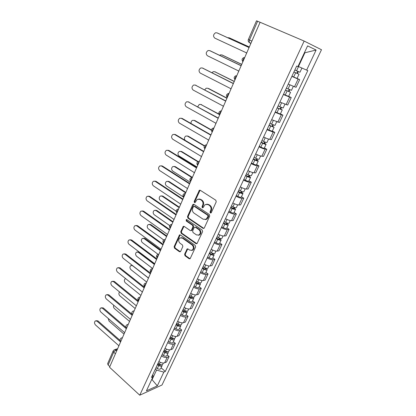 <?xml version="1.0" encoding="UTF-8"?>
<svg xmlns="http://www.w3.org/2000/svg" width="416" height="416" viewBox="0 0 416 416"><rect width="100%" height="100%" fill="white"/><g stroke="black" fill="none" stroke-linecap="round" stroke-linejoin="round"><path stroke-width="0.62" d="M210.335 212.997L211.271 212.685L216.232 201.822L215.816 200.231L200.231 190.273L199.352 190.258L194.173 201.474L194.449 202.561L195.068 202.576L197.257 199.342L200.112 199.399L201.386 200.231C202.956 201.5 203.382 203.174 202.665 205.249L202.041 206.638L202.322 207.735L202.966 207.745L205.135 204.537L208.088 204.578L209.388 205.421C210.985 206.716 211.416 208.406 210.688 210.491L210.054 211.89L210.335 212.997M206.773 204.126L208.723 204.547L210.023 205.395C211.619 206.684 212.051 208.369 211.323 210.454L210.688 211.848L211.026 212.987M184.605 254.202L184.99 255.752L189.14 258.757L190.086 258.783L195.624 246.958L195.234 245.393L180.388 234.952L179.499 234.915L174.132 246.646L174.512 248.175L179.416 251.722L180.32 251.758L180.653 251.352L182.827 246.511L182.442 244.967L179.982 243.214C178.308 241.405 178.277 239.663 179.894 237.978L182.286 238.061L192.041 244.946C193.747 246.745 193.799 248.498 192.202 250.208L189.691 250.136L188.058 248.971L187.132 248.94L184.605 254.202L185.26 254.093L185.645 255.642L190.091 258.783M139.75 395.2L109.548 367.25L260.104 22.266L304.148 41.059L139.75 395.2L162.022 384.998L321.48 49.738L304.148 41.059M203.008 228.332L203.96 228.348L204.318 227.916L209.732 216.06L209.326 214.474L193.976 204.355L193.092 204.339L192.696 204.807L187.496 216.523L187.886 218.067L203.008 228.332L203.897 228.384M202.613 231.65L196.96 243.703L196.014 243.682L181.137 233.256L180.757 231.717L183.295 226.377L184.184 226.403L190.2 230.563L191.116 230.589L191.469 230.152L192.951 226.86L192.561 225.3L186.264 221L186.254 219.606L186.872 219.622L202.212 230.074L202.613 231.65M109.829 366.605L108.113 365.019L107.63 363.667L113.162 350.922M251.878 41.116L248.368 39.52L256.495 20.805L257.613 21.242L249.449 40.024L249.194 42.479L250.848 43.482M260.088 22.303L257.613 21.242M288.257 84.115L294.502 86.746L298.111 79.076L291.855 76.404M298.111 79.076L299.671 79.643L297.06 78.426M294.502 86.746L296.072 87.272L299.671 79.643M288.652 96.32L291.216 97.573L289.63 97.105L283.4 94.526M279.874 102.086L287.69 105.05L291.216 97.573M280.41 113.864L282.927 115.154L281.315 114.785L275.111 112.299M271.653 119.714L279.469 122.491L282.927 115.154M272.324 131.082L274.794 132.397L273.156 132.122L266.984 129.724M263.588 136.999C266.188 138.278 268.242 139.064 269.75 139.355L271.404 139.594L274.794 132.397M264.389 147.971L266.817 149.318L265.153 149.126C263.635 148.876 261.586 148.112 259.007 146.822M255.679 153.956C258.242 155.251 260.286 156.005 261.815 156.229L263.489 156.38L266.817 149.318M256.599 164.544L258.991 165.922L257.301 165.818C255.767 165.63 253.729 164.892 251.186 163.597M247.92 170.596C250.448 171.896 252.481 172.624 254.025 172.78L255.72 172.848L258.991 165.922M248.96 180.814L251.306 182.213L249.595 182.192C248.045 182.073 246.017 181.36 243.506 180.055M240.302 186.924C242.798 188.235 244.821 188.937 246.381 189.03L248.102 189.015L251.306 182.213M241.457 196.784L243.766 198.208L242.034 198.266C240.469 198.208 238.446 197.522 235.971 196.206M232.825 202.951C235.29 204.272 237.302 204.948 238.878 204.979L240.62 204.885L243.766 198.208M234.094 212.462L236.361 213.912L234.608 214.042C233.028 214.048 231.02 213.387 228.576 212.066M225.488 218.686C227.916 220.012 229.923 220.662 231.509 220.636L233.272 220.47L236.361 213.912M226.86 227.854L229.091 229.33L227.318 229.538C225.727 229.596 223.725 228.961 221.317 227.63M218.28 234.135C220.683 235.466 222.68 236.09 224.276 236.007L226.054 235.768L229.091 229.33M219.757 242.975L221.952 244.473L220.163 244.754C218.556 244.868 216.564 244.254 214.183 242.918M211.208 249.304C213.574 250.645 215.561 251.243 217.173 251.108L218.967 250.801L221.952 244.473M212.779 257.826L214.937 259.35L213.132 259.693C211.515 259.865 209.534 259.277 207.184 257.93M204.256 264.202C206.596 265.548 208.572 266.126 210.194 265.938L212.009 265.564L214.937 259.35M205.925 272.423L208.047 273.962L206.222 274.373C204.599 274.596 202.623 274.03 200.304 272.678M197.428 278.84C199.737 280.192 201.708 280.748 203.336 280.504L205.171 280.067L208.047 273.962M199.186 286.759L201.276 288.319L199.436 288.792C197.803 289.068 195.837 288.522 193.544 287.165M190.72 293.218C193.003 294.58 194.964 295.11 196.602 294.819L198.448 294.32L201.276 288.319M192.566 300.851L194.626 302.427L192.769 302.968C191.126 303.285 189.171 302.765 186.909 301.402M184.132 307.351C186.384 308.714 188.334 309.228 189.982 308.885L191.844 308.324L194.626 302.427M186.061 314.704L188.084 316.295L186.217 316.893C184.564 317.257 182.619 316.758 180.383 315.39M177.653 321.235C179.878 322.608 181.818 323.097 183.477 322.712L185.354 322.093L188.084 316.295M179.665 328.318L181.657 329.93L179.774 330.58C178.116 330.996 176.176 330.512 173.966 329.139M171.288 334.885C173.488 336.263 175.417 336.731 177.086 336.305L178.974 335.629L181.657 329.93M173.378 341.702L175.339 343.33L173.446 344.042C171.772 344.495 169.848 344.032 167.664 342.654M165.027 348.306C167.201 349.684 169.125 350.137 170.799 349.664L172.697 348.936L175.339 343.33M167.19 354.869L169.125 356.512L167.216 357.271C165.542 357.77 163.623 357.323 161.465 355.945M158.876 361.499C161.018 362.882 162.932 363.319 164.616 362.804L166.525 362.019L169.125 356.512M301.506 67.865L298.038 66.352L298.459 66.534L304.897 52.764L304.481 52.572L304.897 52.764L316.113 50.04L306.628 70.106L298.459 66.534M151.57 379.824L152.1 379.595L156.541 370.094L163.831 372.102L157.316 385.882L146.422 390.842L153 376.761L151.445 377.432L296.67 66.082L297.929 66.591L307.606 45.874L316.113 50.04M163.831 372.102L165.303 371.467L307.804 70.585L306.628 70.106M151.804 379.33L157.316 385.882M156.541 370.094L155.355 369.049M161.112 367.812L165.303 371.467M153 376.761L152.792 374.54M198.879 198.962L200.751 199.378L202.03 200.205C203.596 201.479 204.022 203.148 203.31 205.218L202.686 206.601L202.966 207.698M200.096 190.2L194.823 201.448L195.099 202.535M193.809 204.272L188.152 216.476L188.542 218.015L203.648 228.264M208.01 216.367L207.73 215.259L194.277 206.367L193.653 206.352L192.733 208.125C192.036 210.168 192.452 211.827 193.991 213.101L203.133 219.216L206.149 219.263L208.01 216.367L208.65 216.32L208.364 215.212L207.73 215.259M194.204 206.326L194.922 206.336L208.364 215.212M205.223 219.643L206.783 219.206L207.984 217.781L207.345 217.833M208.65 216.32L207.984 217.781M183.976 226.299L181.418 231.65L181.797 233.184L196.934 243.724M191.079 230.604L192.124 230.084L193.601 226.793L193.211 225.238L186.919 220.943L186.264 221M186.841 219.601L186.919 220.943M196.529 234.936L199.051 234.988C200.715 233.241 200.673 231.462 198.926 229.653L195.406 227.245L194.485 227.224L194.126 227.661L192.639 230.958L193.029 232.518L196.529 234.936M198.422 235.279L199.69 234.91C201.354 233.168 201.313 231.39 199.571 229.58L198.926 229.653M195.177 227.131L196.056 227.183L199.571 229.58M187.788 248.841L185.26 254.093M191.662 250.479L192.852 250.104C194.449 248.399 194.392 246.646 192.691 244.852L192.041 244.946M181.1 237.645L182.941 237.983L192.691 244.852M180.17 234.837L174.798 246.553L175.172 248.082L180.336 251.753M293.914 71.994L299.026 74.24L297.055 78.437L291.928 76.248M293.894 72.036L299.026 74.24M297.69 71.323L296.774 73.278M249.174 46.961L229.091 37.778L227.703 37.721M294.824 70.039L299.957 72.254L301.933 68.052M229.715 38.033L249.194 46.935M298.345 71.604L297.471 73.466M249.548 46.462L248.919 47.481L216.944 32.838L215.519 32.791C213.21 34.486 212.956 36.26 214.755 38.106L246.563 52.884L246.241 54.038M217.615 33.114L248.94 47.445M285.48 90.069L290.55 92.279L288.621 96.387L283.514 94.286M285.438 90.152L290.55 92.279M289.182 89.487L288.309 91.354M241.706 64.428L221.837 54.912L220.386 54.855L219.622 55.307M286.354 88.197L291.465 90.329L293.348 86.32M222.248 55.058L241.738 64.35M289.832 89.762L289.052 91.421M277.212 107.791L280.8 109.309L280.108 108.862L280.8 109.034L282.24 109.964L280.353 113.984M277.15 107.926L282.24 109.964M275.262 111.977L280.348 114M280.842 107.297L280.01 109.08M234.244 81.52L214.713 71.729L213.216 71.677L211.999 72.691M278.049 106.007L283.145 108.04M214.911 71.791L234.302 81.39M281.486 107.562L280.8 109.034M241.592 64.688L240.978 65.686L209.565 50.58L208.088 50.528C205.889 52.198 205.665 53.94 207.412 55.744L238.664 70.985L238.347 72.119M210.023 50.736L241.02 65.593M233.792 82.56L233.189 83.538L202.322 67.985L200.798 67.938C198.702 69.576 198.505 71.287 200.21 73.06L230.922 88.733L230.61 89.851M202.566 68.058L233.251 83.392M269.105 125.174L272.667 126.662L272.002 126.178L272.698 126.313L274.092 127.312L272.241 131.253M269.022 125.351L274.092 127.312M267.171 129.329L272.236 131.269M272.662 124.764L271.866 126.464M226.923 98.296L207.714 88.249L206.18 88.192L204.708 89.846M269.901 123.469L274.981 125.424M208.499 88.452L227.001 98.119M273.302 125.024L272.698 126.313M261.149 142.23L264.685 143.681L264.046 143.166L264.753 143.26L266.1 144.331L264.285 148.195M261.05 142.449L262.673 143.25C264.54 144.123 265.684 144.482 266.1 144.331M259.23 146.349L260.848 147.15C262.714 148.023 263.853 148.377 264.274 148.216M264.638 141.898L263.879 143.52M219.253 114.504L200.84 104.478L199.269 104.421L197.72 106.772M261.908 140.603L263.536 141.398C265.408 142.272 266.547 142.636 266.963 142.496L266.973 142.475M200.746 104.432L219.024 114.109M265.278 142.152L264.753 143.26M253.344 158.964L256.859 160.384L256.235 159.838L256.958 159.895L258.253 161.034L256.474 164.814M253.224 159.224L254.826 160.025C256.677 160.898 257.816 161.236 258.253 161.034M251.441 163.046L253.037 163.852C254.883 164.726 256.022 165.053 256.464 164.84M256.766 158.709L256.043 160.254M211.37 130.203L194.09 120.422L192.488 120.359C191.355 121.009 190.882 122.06 191.069 123.516M254.072 157.409L255.674 158.215C257.525 159.084 258.669 159.422 259.1 159.229L259.111 159.203M193.908 120.333L194.886 120.552L211.401 129.896M257.4 158.954L256.958 159.895M226.138 100.095L225.55 101.046L195.213 85.072L193.648 85.02C191.646 86.632 191.48 88.312 193.144 90.054L223.324 106.148L223.018 107.245M195.25 85.082L225.633 100.854M218.634 117.296L218.052 118.227L188.235 101.852L186.638 101.795C184.725 103.376 184.579 105.024 186.202 106.74L215.868 123.235L215.571 124.311M188.157 101.811L218.161 117.988M211.266 134.176L210.699 135.086L181.381 118.321L179.754 118.264C177.923 119.813 177.804 121.436 179.384 123.12L208.551 140L208.26 141.06M181.215 118.238L182.234 118.461L210.824 134.805M245.684 175.386L249.174 176.774L248.576 176.197L249.309 176.218L250.552 177.419L248.81 181.132M245.549 175.682L247.13 176.493C248.955 177.362 250.099 177.674 250.552 177.419M243.797 179.436L245.372 180.248C247.192 181.121 248.336 181.423 248.799 181.158M249.038 175.209L248.352 176.68M204.334 146.011L187.455 136.084L185.827 136.022C184.293 137.171 184.044 138.596 185.068 140.286M246.376 173.904L247.962 174.715C249.792 175.583 250.931 175.895 251.384 175.651L251.399 175.62M187.19 135.959L188.261 136.188L204.516 145.735M249.673 175.443L249.309 176.218M204.032 150.743L203.476 151.637L174.652 134.498L172.999 134.43C171.246 135.954 171.148 137.55 172.692 139.214L201.375 156.458L201.084 157.503M174.403 134.373L175.51 134.602L203.627 151.31M238.165 191.506L241.628 192.863L241.056 192.254L241.795 192.244L242.996 193.508L241.285 197.142M238.009 191.838L239.574 192.65C241.379 193.523 242.523 193.809 242.996 193.508M236.293 195.525L237.848 196.336C239.652 197.21 240.791 197.486 241.275 197.174M241.457 191.396L240.802 192.795M197.829 161.777L180.934 151.481L179.286 151.408C177.632 152.859 177.549 154.378 179.031 155.969L196.94 166.998L196.388 167.877L168.043 150.389L166.369 150.316C164.694 151.809 164.606 153.379 166.114 155.017L194.324 172.614L194.043 173.644M238.826 190.091L240.391 190.908C242.2 191.776 243.339 192.062 243.812 191.766L243.828 191.734M180.591 151.32L181.745 151.549L198.203 161.574M242.086 191.625L241.795 192.244M167.716 150.228L168.906 150.462L196.56 167.513M230.786 207.329L234.229 208.655L233.672 208.021L234.421 207.979L235.576 209.3L233.901 212.867M230.615 207.698L232.154 208.515C233.943 209.383 235.082 209.643 235.576 209.3M228.925 211.318L230.464 212.134C232.248 213.002 233.386 213.257 233.886 212.904M234.016 207.288L233.392 208.619M191.802 177.512L174.522 166.613L172.858 166.535C171.272 167.955 171.205 169.452 172.656 171.028L190.284 182.26M231.416 205.982L232.96 206.799C234.749 207.667 235.888 207.932 236.382 207.589L236.397 207.558M174.106 166.421L175.339 166.65L192.4 177.403M234.64 207.511L234.421 207.979M189.972 182.972L189.431 183.825L161.548 165.994L159.858 165.916C158.252 167.383 158.184 168.927 159.656 170.544L187.403 188.474L187.127 189.488M161.148 165.802L162.417 166.036L189.623 183.42M223.538 222.862L225.316 223.824L226.954 224.162L226.424 223.501L227.178 223.428L228.296 224.801L226.647 228.306M223.35 223.267L224.874 224.089C226.642 224.957 227.781 225.196 228.296 224.801M221.692 226.824L223.21 227.646C224.973 228.514 226.117 228.743 226.632 228.342M226.71 222.893L226.117 224.156M185.656 192.858L168.225 181.49L166.546 181.402C165.022 182.796 164.97 184.272 166.384 185.827L183.534 197.122M224.136 221.588L225.659 222.409C227.432 223.272 228.571 223.517 229.081 223.127L229.096 223.09M167.742 181.267L169.047 181.496L185.838 192.442M227.328 223.111L227.178 223.428M183.128 198.65L182.598 199.488L155.168 181.329L153.468 181.241C151.923 182.681 151.871 184.2 153.312 185.801L180.606 204.053L180.336 205.052M154.7 181.111L156.042 181.34L182.816 199.046M216.424 238.118L218.176 239.08L219.814 239.392L219.3 238.706L220.064 238.602L221.14 240.032L219.528 243.464M216.216 238.56L217.724 239.387C219.471 240.25 220.61 240.464 221.14 240.032M214.588 242.05L216.091 242.876C217.833 243.74 218.972 243.953 219.508 243.506M219.534 238.212L218.972 239.413M179.187 207.672L162.027 196.113L160.337 196.019C158.876 197.387 158.839 198.843 160.222 200.377L176.124 211.193M216.991 236.907L218.494 237.734C220.246 238.597 221.385 238.815 221.915 238.384L221.931 238.342M161.486 195.868L162.854 196.097L179.384 207.22M176.405 214.048L175.885 214.869L148.902 196.399L147.186 196.3C145.704 197.714 145.668 199.212 147.072 200.793L173.93 219.352L173.664 220.334M148.366 196.154L149.776 196.383L176.124 214.391M209.435 253.105L211.167 254.072L212.805 254.353L212.306 253.64L213.08 253.505L214.115 254.987L212.529 258.357M209.212 253.578L210.699 254.405C212.43 255.268 213.569 255.466 214.115 254.987M207.615 257.005L209.097 257.832C210.824 258.7 211.962 258.887 212.508 258.404M212.488 253.261L211.952 254.4M172.832 222.238L155.938 210.496L154.237 210.392C152.833 211.739 152.807 213.169 154.159 214.687L169.681 225.576M209.971 251.956L211.458 252.782C213.19 253.646 214.328 253.843 214.874 253.37L214.895 253.328M155.34 210.226L156.77 210.449L173.046 221.749M169.806 229.174L169.296 229.975L142.74 211.214L141.014 211.104C139.594 212.488 139.568 213.964 140.941 215.53L167.372 234.38L167.112 235.347M142.152 210.938L143.619 211.162L169.556 229.471M202.566 267.826L204.277 268.798L205.915 269.048L205.436 268.31L206.003 268.195M202.332 268.33L203.798 269.162C205.514 270.026 206.648 270.197 207.21 269.682L206.414 268.299M200.762 271.695L202.228 272.527C203.934 273.39 205.072 273.562 205.634 273.036L205.66 272.984M205.561 268.044L205.057 269.121M166.587 236.553L149.947 224.64L148.242 224.526C146.89 225.846 146.874 227.261 148.2 228.764L163.68 239.949M203.076 266.734L204.547 267.566C206.258 268.429 207.397 268.606 207.958 268.091L207.979 268.044M149.297 224.349L150.784 224.567L166.811 236.033M163.322 244.036L162.817 244.816L136.682 225.768L134.956 225.654C133.588 227.011 133.572 228.467 134.914 230.017L160.93 249.148L160.675 250.099M136.042 225.477L137.571 225.696L163.103 244.286M195.822 282.292L197.512 283.265L199.144 283.483L198.687 282.729L199.004 282.651M195.572 282.823L197.023 283.655C198.718 284.518 199.852 284.669 200.429 284.118L199.857 282.854M194.028 286.13L195.473 286.967C197.163 287.825 198.302 287.976 198.884 287.409L198.905 287.362M198.765 282.563L198.286 283.582M160.441 250.635L144.056 238.55L142.345 238.425C141.045 239.725 141.04 241.119 142.334 242.606L158.033 254.285M196.305 281.252L197.756 282.09C199.451 282.953 200.59 283.104 201.162 282.558L201.188 282.506M143.359 238.243L144.893 238.451L160.675 250.078M156.946 258.638L156.452 259.402L130.728 240.084L128.996 239.954C127.681 241.285 127.681 242.72 128.991 244.26L154.601 263.656L154.346 264.597M130.047 239.767L131.617 239.98L156.764 258.84M189.192 296.504L190.861 297.482L192.494 297.674L192.166 296.863M188.932 297.066L190.362 297.903C192.041 298.761 193.175 298.891 193.768 298.303L193.352 297.128M187.413 300.316L188.843 301.153C190.512 302.011 191.651 302.141 192.244 301.543L192.27 301.486M192.083 296.832L191.63 297.794M154.362 264.451L138.258 252.236L136.547 252.101C135.294 253.375 135.299 254.748 136.568 256.23L152.636 268.518M189.649 295.521L191.084 296.358C192.759 297.222 193.898 297.357 194.485 296.769L194.511 296.717M137.524 251.909L139.1 252.112L154.534 263.806M150.686 272.984L150.202 273.738L124.873 254.155L123.141 254.015C121.872 255.32 121.883 256.74 123.167 258.263L148.377 277.914L148.127 278.845M124.15 253.822L125.767 254.03L150.535 273.151M182.676 310.471L184.324 311.449L185.957 311.615L185.624 310.892M182.4 311.059L183.82 311.901C185.479 312.754 186.612 312.868 187.216 312.244L186.919 311.142M180.913 314.257L182.322 315.094C183.981 315.952 185.11 316.061 185.723 315.427L185.749 315.37M148.34 278.002L132.558 265.699L130.842 265.554C129.636 266.802 129.652 268.164 130.889 269.625L146.723 282.069M183.108 309.546L184.527 310.383C186.186 311.241 187.32 311.36 187.923 310.736L187.949 310.679M131.784 265.356L132.111 265.231M144.529 287.087L144.056 287.825L119.116 267.998L117.385 267.842C116.163 269.126 116.178 270.525 117.437 272.033L142.262 291.933L142.017 292.848M118.357 267.644L120.011 267.842L144.409 287.217M176.27 324.204L177.902 325.182L179.53 325.322L179.364 324.735M175.984 324.813L177.382 325.655C179.026 326.513 180.159 326.612 180.778 325.946L180.57 324.901M174.517 327.959L175.916 328.801C177.554 329.654 178.688 329.748 179.306 329.077L179.338 329.02M125.642 278.616L125.232 278.788C124.067 280.02 124.093 281.362 125.304 282.812L140.904 295.402M176.68 323.326L178.079 324.168C179.722 325.026 180.856 325.125 181.475 324.464L181.501 324.407M138.481 300.955L138.013 301.673L113.454 281.606L111.722 281.44C110.547 282.698 110.573 284.081 111.8 285.579L136.25 305.713L136.011 306.613M112.663 281.242L114.353 281.429L138.388 301.044M169.972 337.698L171.59 338.686L173.212 338.796L173.144 338.317M169.676 338.338L171.059 339.186C172.687 340.038 173.815 340.116 174.45 339.42L174.309 338.421M168.236 341.427L169.614 342.274C171.241 343.127 172.37 343.2 173.004 342.498L173.03 342.436M119.538 291.949C118.591 293.207 118.685 294.492 119.808 295.792L135.179 308.516M170.357 336.877L171.746 337.719C173.373 338.572 174.502 338.655 175.136 337.964L175.162 337.906M132.506 314.605L132.07 315.292L107.884 294.996L106.158 294.814C105.019 296.052 105.056 297.414 106.257 298.906L130.338 319.259L130.104 320.148M107.068 294.611L108.789 294.798L132.47 314.642M163.784 350.974L165.381 351.957L167.003 352.045L166.993 351.655M163.472 351.634L164.84 352.482C166.452 353.335 167.58 353.397 168.225 352.669L168.142 351.707M162.058 354.671L163.42 355.519C165.027 356.372 166.156 356.429 166.806 355.696L166.832 355.633M113.755 305.24C113.256 306.483 113.474 307.59 114.4 308.563L129.548 321.422M164.143 350.199L165.516 351.042C167.128 351.894 168.256 351.957 168.901 351.234L168.927 351.172M126.558 328.115L126.23 328.676L102.404 308.173L100.682 307.975C99.585 309.192 99.627 310.534 100.802 312.016L124.524 332.582L124.29 333.46M101.535 307.767L103.308 307.949L126.214 327.636M157.695 364.026L159.271 365.014L160.893 365.076L160.919 364.759M157.378 364.712L158.73 365.56C160.321 366.408 161.45 366.454 162.105 365.695L162.068 364.77M155.984 367.697L157.331 368.545C158.922 369.392 160.051 369.434 160.706 368.67L160.737 368.607M108.222 318.443L109.075 321.136L124.004 334.121M158.038 363.298L159.39 364.146C160.987 364.993 162.11 365.04 162.77 364.286L162.796 364.224M120.718 341.401L120.484 341.848L97.011 321.131L95.295 320.923C94.234 322.114 94.281 323.445 95.436 324.912L118.804 345.686L118.581 346.554M96.091 320.71L97.921 320.887L120.198 340.517M117.276 349.544L115.814 350.043L113.693 352.191L108.113 365.019M116.704 350.844L115.814 350.043L114.161 349.851L113.188 350.865L113.693 352.191L115.435 353.761M170.799 349.664L173.446 344.042M177.086 336.305L179.774 330.58M183.477 322.712L186.217 316.893M189.982 308.885L192.769 302.968M196.602 294.819L199.436 288.792M203.336 280.504L206.222 274.373M210.194 265.938L213.132 259.693M217.173 251.108L220.163 244.754M224.276 236.007L227.318 229.538M231.509 220.636L234.608 214.042M238.878 204.979L242.034 198.266M246.381 189.03L249.595 182.192M254.025 172.78L257.301 165.818M261.815 156.229L265.153 149.126M269.75 139.355L273.156 132.122M277.841 122.158L281.315 114.785M286.094 104.624L289.63 97.105M164.616 362.804L167.216 357.271M244.624 57.741C243.422 58.77 242.871 60.034 242.97 61.526M242.871 61.755L242.632 61.402M236.678 75.946C235.482 76.986 234.941 78.224 235.056 79.659M228.888 93.798C227.692 94.853 227.162 96.065 227.297 97.443M221.244 111.311C220.054 112.372 219.534 113.563 219.684 114.884M213.746 128.487C212.56 129.558 212.051 130.728 212.217 131.992M206.393 145.345C205.208 146.422 204.708 147.571 204.89 148.782M199.17 161.886C197.99 162.973 197.501 164.096 197.699 165.261C196.44 163.691 196.685 162.432 198.432 161.491L199.436 161.288M192.088 178.121C190.918 179.208 190.434 180.305 190.637 181.423L190.637 181.423C189.41 179.878 189.644 178.636 191.339 177.694L192.364 177.492M185.13 194.059C183.981 195.13 183.503 196.201 183.695 197.272L183.711 197.314M178.303 209.711C177.169 210.766 176.696 211.812 176.878 212.841L176.904 212.904M171.595 225.082C170.482 226.127 170.009 227.141 170.186 228.134L170.222 228.218M165.006 240.178C163.909 241.207 163.446 242.2 163.613 243.157L163.66 243.256M158.532 255.003C157.456 256.027 156.993 256.994 157.154 257.915L157.212 258.034M152.173 269.573C151.112 270.587 150.654 271.534 150.805 272.418L150.878 272.548M145.928 283.889C144.882 284.892 144.43 285.818 144.57 286.671L144.648 286.816M139.786 297.96C138.757 298.953 138.31 299.858 138.445 300.68L138.533 300.836M133.749 311.792L132.517 314.621M127.816 325.39L126.604 328.167M121.982 338.759L120.786 341.489M227.261 97.531C225.924 95.779 226.247 94.448 228.223 93.532L229.081 93.35M221.458 110.822L220.553 111.01C218.644 111.935 218.343 113.246 219.658 114.946L219.638 114.93M212.202 132.038C210.907 130.38 211.188 129.085 213.039 128.159L213.975 127.962M204.88 148.808C203.606 147.191 203.866 145.917 205.665 144.981L206.638 144.784M183.721 197.293L183.695 197.272C182.504 195.764 182.728 194.537 184.376 193.601L185.422 193.393M176.92 212.872L176.878 212.841C175.724 211.359 175.942 210.153 177.544 209.217L178.604 209.014M170.243 228.176L170.186 228.134C169.062 226.678 169.281 225.488 170.836 224.557L171.912 224.354M163.68 243.204L163.613 243.157C162.521 241.727 162.734 240.547 164.247 239.621L165.334 239.418M157.238 257.977L157.154 257.915C156.094 256.506 156.302 255.341 157.778 254.415L158.876 254.223M150.904 272.49L150.805 272.418C149.776 271.029 149.978 269.875 151.424 268.954L152.526 268.762M144.674 286.754L144.57 286.671C143.567 285.303 143.77 284.159 145.184 283.239L146.292 283.057M138.559 300.773L138.445 300.68C137.462 299.333 137.665 298.199 139.053 297.279L140.161 297.102M132.543 314.558L132.418 314.454C131.466 313.123 131.664 312 133.021 311.08L134.134 310.908M126.63 328.11L126.5 327.995C125.564 326.685 125.767 325.567 127.098 324.646L128.211 324.485M120.812 341.437L120.676 341.318C119.766 340.012 119.964 338.905 121.274 337.99L122.387 337.834M211.323 210.454L210.688 210.491M210.023 205.395L209.388 205.421M208.723 204.547L208.088 204.578M202.686 206.601L202.041 206.638M203.31 205.218L202.665 205.249M202.03 200.205L201.386 200.231M200.751 199.378L200.112 199.399M194.823 201.448L194.173 201.474M199.576 190.736L198.931 190.746M210.688 211.848L210.054 211.89M188.542 218.015L187.886 218.067M188.152 216.476L187.496 216.523M193.346 204.776L192.696 204.807M194.922 206.336L194.277 206.367M196.659 243.589L196.014 243.682M181.797 233.184L181.137 233.256M181.418 231.65L180.757 231.717M183.591 226.751L182.931 226.814M192.124 230.084L191.469 230.152M193.601 226.793L192.951 226.86M193.211 225.238L192.561 225.3M196.056 227.183L195.406 227.245M187.45 249.246L186.794 249.35M182.941 237.983L182.286 238.061M180.076 251.623L179.416 251.722M175.172 248.082L174.512 248.175M174.798 246.553L174.132 246.646M179.811 235.269L179.15 235.347M189.795 258.638L189.14 258.757M185.645 255.642L184.99 255.752M295.61 72.81L293.639 77.022M298.527 66.565L296.54 70.814M229.856 38.09L229.091 37.778M216.944 32.838L217.76 33.171M287.134 90.938L285.199 95.072M289.962 84.89L288.049 88.977M222.607 55.182L221.837 54.912M278.819 108.711L276.926 112.767M281.554 102.866L279.718 106.792M215.488 71.968L214.713 71.729M209.565 50.58L210.387 50.866M202.322 67.985L203.154 68.24M270.67 126.147L268.809 130.12M273.312 120.494L271.549 124.264M262.673 143.25L260.848 147.15M265.231 137.779L263.536 141.398M201.635 104.645L200.84 104.478M254.826 160.025L253.037 163.852M257.301 154.742L255.674 158.215M194.886 120.552L194.09 120.422M195.213 85.072L196.05 85.285M188.235 101.852L189.077 102.024M181.381 118.321L182.234 118.461M247.13 176.493L245.372 180.248M249.517 171.382L247.962 174.715M188.261 136.188L187.455 136.084M174.652 134.498L175.51 134.602M239.574 192.65L237.848 196.336M241.883 187.715L240.391 190.908M181.745 151.549L180.934 151.481M168.043 150.389L168.906 150.462M232.154 208.515L230.464 212.134M234.39 203.741L232.96 206.799M175.339 166.65L174.522 166.613M161.548 165.994L162.417 166.036M224.874 224.089L223.21 227.646M227.032 219.476L225.659 222.409M169.047 181.496L168.225 181.49M155.168 181.329L156.042 181.34M217.724 239.387L216.091 242.876M219.809 234.926L218.494 237.734M162.854 196.097L162.027 196.113M148.902 196.399L149.776 196.383M210.699 254.405L209.097 257.832M212.716 250.094L211.458 252.782M156.77 210.449L155.938 210.496M142.74 211.214L143.619 211.162M203.798 269.162L202.228 272.527M205.748 264.997L204.547 267.566M150.784 224.567L149.947 224.64M136.682 225.768L137.571 225.696M197.023 283.655L195.473 286.967M198.905 279.635L197.756 282.09M144.893 238.451L144.056 238.55M130.728 240.084L131.617 239.98M190.362 297.903L188.843 301.153M192.182 294.013L191.084 296.358M139.1 252.112L138.258 252.236M124.873 254.155L125.767 254.03M185.515 310.856L185.089 311.761M183.82 311.901L182.322 315.094M185.572 308.147L184.527 310.383M119.116 267.998L120.011 267.842M179.062 324.636L178.656 325.494M177.382 325.655L175.916 328.801M179.078 322.031L178.079 324.168M113.454 281.606L114.353 281.429M172.713 338.182L172.338 338.988M171.059 339.186L169.614 342.274M172.697 335.681L171.746 337.719M107.884 294.996L108.789 294.798M166.478 351.504L166.124 352.258M164.84 352.482L163.42 355.519M166.421 349.102L165.516 351.042M102.404 308.173L103.308 307.949M160.342 364.603L160.014 365.31M158.73 365.56L157.331 368.545M160.254 362.294L159.39 364.146M97.011 321.131L97.921 320.887M244.031 57.533C241.909 58.432 241.535 59.81 242.908 61.677M236.049 75.707C234 76.617 233.657 77.974 235.009 79.778M134.196 310.762L133.864 310.856M128.294 324.298L127.873 324.418M122.486 337.6L121.992 337.761M250.942 43.269L249.194 42.479C248.217 41.668 247.941 40.685 248.368 39.525M114.821 349.627L117.655 348.665M199.997 190.247L199.352 190.258M193.742 204.308L193.092 204.339M206.783 219.206L206.149 219.263M183.955 226.314L183.295 226.377M191.766 230.516L191.116 230.589M186.763 219.565L186.254 219.606M199.69 234.91L199.051 234.988M187.782 248.841L187.132 248.94M192.852 250.104L192.202 250.208M180.159 234.842L179.499 234.915M284.929 104.25L283.14 108.056M276.671 121.826L274.971 125.44M268.57 139.069L266.963 142.496M260.624 155.984L259.1 159.229M252.829 172.583L251.384 175.651M245.175 188.869L243.812 191.766M237.666 204.854L236.382 207.589M230.292 220.553L229.081 223.127M223.054 235.96L221.915 238.384M215.94 251.092L214.874 253.37M207.21 269.682L205.634 273.036M208.962 265.959L207.958 268.091M200.429 284.118L198.884 287.409M202.098 280.561L201.162 282.558M193.768 298.303L192.244 301.543M195.359 294.908L194.485 296.769M187.216 312.244L185.723 315.427M188.739 309.005L187.923 310.736M180.778 325.946L179.306 329.077M182.229 322.858L181.475 324.464M174.45 339.42L173.004 342.498M175.833 336.476L175.136 337.964M168.225 352.669L166.806 355.696M169.541 349.866L168.901 351.234M162.105 365.695L160.706 368.67M163.358 363.033L162.77 364.286"/></g></svg>
